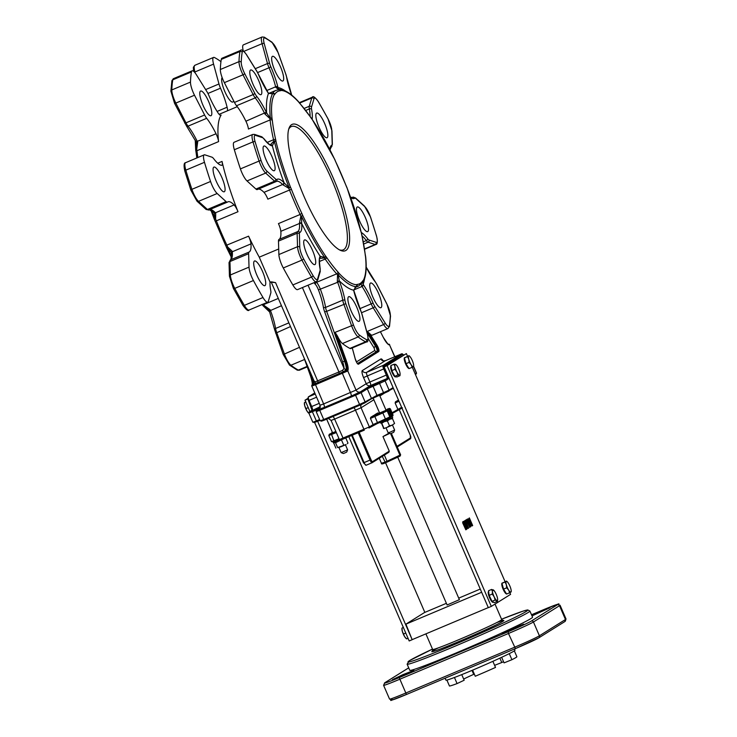 <?xml version="1.0" encoding="UTF-8"?>
<svg xmlns="http://www.w3.org/2000/svg" width="737" height="737" viewBox="0 0 737 737"><rect width="100%" height="100%" fill="white"/><g stroke="black" fill="none" stroke-linecap="round" stroke-linejoin="round"><path stroke-width="1.11" d="M341.167 452.647L343.368 453.513L344.658 453.034L346.74 452.057L347.606 449.865L341.167 452.647L338.983 447.599M392.452 425.019L394.636 430.067L390.665 431.928L388.196 432.859L386.004 427.801M237.996 211.712A8.365 2.082 67.2 0 0 234.108 204.932A33.441 8.319 67.2 0 0 227.945 201.818A33.441 8.319 67.2 0 0 227.484 202.085A8.365 2.082 -112.8 0 1 227.374 202.15A8.365 2.082 -112.8 0 1 226.084 201.616L217.166 193.509A11.709 2.911 -112.8 0 1 210.561 181.477A167.225 41.585 -112.8 0 1 204.481 162.306A11.709 2.911 -112.8 0 1 204.232 154.844A11.709 2.911 -112.8 0 1 204.904 154.853L211.989 157.184A8.365 2.082 -112.8 0 1 213.748 158.777A33.441 8.319 67.2 0 0 221.551 165.346A8.365 2.082 67.2 0 0 221.846 165.309A8.365 2.082 67.2 0 0 222.04 161.421A106.183 26.403 67.2 0 0 237.996 211.712L216.356 220.824A8.365 2.082 67.2 0 0 215.6 219.073L215.72 213.076A1.677 1.29 139 0 1 214.172 212.855L214.172 212.855A1.677 1.29 139 0 1 214.062 212.689M216.227 181.21A13.377 3.326 67.2 0 0 224.269 191.758A13.377 3.326 67.2 0 0 222.141 178.133A13.377 3.326 67.2 0 0 213.887 167.096A13.377 3.326 67.2 0 0 216.227 181.21M218.585 141.605A8.365 2.082 67.2 0 0 216.042 133.784A33.441 8.319 67.2 0 0 206.682 118.316A8.365 2.082 -112.8 0 1 204.619 115L194.494 95.22A11.709 2.911 -112.8 0 1 190.478 82.074A167.225 41.585 -112.8 0 1 191.445 71.959A11.709 2.911 -112.8 0 1 192.108 70.826A11.709 2.911 -112.8 0 1 196.438 74.824L206.867 91.545A8.365 2.082 -112.8 0 1 208.866 95.451A33.441 8.319 67.2 0 0 218.041 112.89A8.365 2.082 67.2 0 0 220.851 115.294A8.365 2.082 67.2 0 0 221.128 115.055A106.183 26.403 67.2 0 0 218.585 141.605L196.936 150.716A8.365 2.082 67.2 0 0 196.696 149.316L197.663 142.232L196.457 142.49M202.942 105.161A13.377 3.326 67.2 0 0 210.994 115.7A13.377 3.326 67.2 0 0 208.866 102.084A13.377 3.326 67.2 0 0 200.611 91.047A13.377 3.326 67.2 0 0 202.942 105.161M227.429 110.817A8.365 2.082 67.2 0 0 227.107 107.224A33.441 8.319 67.2 0 0 220.501 88.191A8.365 2.082 -112.8 0 1 218.981 83.972L213.573 64.11A11.709 2.911 -112.8 0 1 213.546 57.422A11.709 2.911 -112.8 0 1 214.495 57.55A167.225 41.585 -112.8 0 1 220.953 61.65M222.141 77.615A13.377 3.326 67.2 0 0 224.803 91.499A13.377 3.326 67.2 0 0 232.846 102.047A13.377 3.326 67.2 0 0 233.611 100.729M270.028 282.068L270.028 282.105A33.441 8.319 67.2 0 0 270.719 290.424A8.365 2.082 -112.8 0 1 270.792 293.077L268.314 301.387A11.709 2.911 -112.8 0 1 267.734 302.17A11.709 2.911 -112.8 0 1 262.989 297.518A167.225 41.585 -112.8 0 1 253.427 280.53A11.709 2.911 -112.8 0 1 249.023 267.126L248.618 253.694A8.365 2.082 -112.8 0 1 249.106 252.045A33.441 8.319 67.2 0 0 250.967 243.892A8.365 2.082 67.2 0 0 248.581 236.172A106.183 26.403 67.2 0 0 259.258 257.176L270.028 282.059L275.564 282.63L271.686 281.884M256.854 275.113A13.377 3.326 67.2 0 0 264.905 285.652A13.377 3.326 67.2 0 0 262.777 272.036A13.377 3.326 67.2 0 0 254.523 260.999A13.377 3.326 67.2 0 0 256.854 275.113M243.929 51.332L262.096 43.686A1.677 0.765 -15.2 0 1 264.233 43.649A10.032 2.497 -112.8 0 1 265.025 38.02A1.677 1.557 117.2 0 0 264.297 37.163L262.068 36.997L243.403 44.856A11.709 2.911 67.2 0 0 243.238 50.789M246.204 54.298A1.677 0.875 148.1 0 1 246.407 54.483C243.21 50.448 241.285 49.084 240.621 50.402L221.957 58.26A11.709 2.911 67.2 0 0 221.303 59.393A167.225 41.585 67.2 0 0 220.335 69.508A11.709 2.911 67.2 0 0 224.352 82.655L234.477 102.434A8.365 2.082 67.2 0 0 236.54 105.741A33.441 8.319 -112.8 0 1 245.9 121.218A8.365 2.082 -112.8 0 1 248.443 129.039L270.092 119.928A106.183 26.403 67.2 0 0 273.547 139.735L267.153 142.425M258.365 189.096A33.441 8.319 -112.8 0 1 263.966 192.357A8.365 2.082 -112.8 0 1 267.853 199.147L289.503 190.035A106.183 26.403 67.2 0 0 300.088 214.495L278.439 223.606A8.365 2.082 -112.8 0 1 280.825 231.326A33.441 8.319 -112.8 0 1 278.964 239.479A8.365 2.082 67.2 0 0 278.475 241.128L278.881 254.56A11.709 2.911 67.2 0 0 283.284 267.964A167.225 41.585 67.2 0 0 292.847 284.952A11.709 2.911 67.2 0 0 297.582 289.604L316.247 281.746A11.709 2.911 67.2 0 1 311.511 277.094L292.847 284.952M234.338 149.74L253.003 141.882A1.677 0.654 -16.6 0 1 255.103 141.734A10.032 2.497 -112.8 0 1 255.463 135.341A1.677 1.585 108.2 0 0 254.495 134.383L252.745 134.429L234.09 142.278A11.709 2.911 67.2 0 0 234.338 149.74A167.225 41.585 67.2 0 0 240.419 168.902A11.709 2.911 67.2 0 0 247.015 180.934L255.932 189.05A8.365 2.082 67.2 0 0 257.231 189.584A8.365 2.082 67.2 0 0 257.342 189.51M301.848 213.444L300.088 214.495A8.365 2.082 -112.8 0 1 300.843 216.236L299.443 223.035A1.677 1.207 -7.2 0 1 301.673 223.449L301.525 216.383A106.377 26.458 67.2 0 0 324.667 257.489A1.677 1.013 -34.2 0 0 325.561 256.034A104.801 26.062 -112.8 0 1 302.76 215.545L300.843 216.236L302.76 215.545A10.032 2.497 67.2 0 0 301.848 213.444A104.516 25.988 -112.8 0 1 291.428 189.381A10.032 2.497 67.2 0 0 290.525 187.272A104.801 26.062 -112.8 0 1 276.034 141.587A1.677 0.912 166.8 0 0 274.394 141.32A106.377 26.458 67.2 0 0 289.107 187.686L290.525 187.272L288.747 188.276A8.365 2.082 -112.8 0 1 289.503 190.035L291.428 189.381M249.106 252.045L230.441 259.903A33.441 8.319 67.2 0 0 232.312 251.75A8.365 2.082 67.2 0 0 232.266 251.308L227.696 247.033L226.609 247.687L227.696 247.033A8.365 2.082 67.2 0 0 226.932 245.283A106.183 26.403 -112.8 0 1 216.356 220.824L215.296 221.422M259.258 257.176L278.706 248.986M247.015 180.934L265.679 173.084L274.597 181.191A8.365 2.082 67.2 0 0 275.887 181.726A8.365 2.082 67.2 0 0 275.997 181.661A1.677 1.612 -127.1 0 0 276.338 181.468L276.458 181.394A33.441 8.319 -112.8 0 1 282.63 184.508A8.365 2.082 -112.8 0 1 282.897 184.803L288.747 188.276L289.107 187.686L284.104 182.85A10.032 2.497 67.2 0 0 283.782 182.49A35.118 8.733 67.2 0 0 276.826 179.506A6.688 1.667 -112.8 0 1 275.702 179.128L266.785 171.021A10.032 2.497 -112.8 0 1 261.128 160.703A165.549 41.171 -112.8 0 1 255.103 141.734M270.755 144.802A1.677 1.621 80.2 0 1 272.368 145.834L274.394 141.32A1.677 0.755 29.8 0 0 273.805 141.172A1.677 1.216 -7.1 0 1 276.034 141.587A10.032 2.497 67.2 0 0 275.73 139.873A1.677 0.94 -12.8 0 0 273.547 139.735A8.365 2.082 -112.8 0 1 273.805 141.172L270.249 144.922M236.54 105.741L255.205 97.892A33.441 8.319 -112.8 0 1 264.565 113.36A8.365 2.082 -112.8 0 1 264.841 113.949L269.853 118.519A1.677 0.967 -12.3 0 1 272.036 118.685A104.801 26.062 -112.8 0 1 274.339 94.576A10.032 2.497 67.2 0 0 274.827 94.244A104.516 25.988 -112.8 0 1 280.428 90.743A10.032 2.497 67.2 0 0 280.926 90.458A104.801 26.062 -112.8 0 1 298.678 102.038A1.677 1.336 -42.9 0 0 298.411 101.531C291.262 93.719 284.943 89.684 279.452 89.417A1.677 1.612 90.6 0 1 280.926 90.458A1.677 1.603 37 0 0 278.733 89.592A8.365 2.082 -112.8 0 1 278.604 89.721M257.609 72.567L269.014 67.767A33.441 8.319 -112.8 0 1 275.629 86.8A8.365 2.082 -112.8 0 1 275.749 87.335L278.733 89.592A1.677 1.548 85.4 0 1 279.295 89.426L279.277 89.426A1.677 1.548 85.4 0 1 279.36 89.417L277.941 87.51A10.032 2.497 67.2 0 0 277.794 86.865A35.118 8.733 67.2 0 0 270.848 66.883A6.688 1.667 -112.8 0 1 269.641 63.502L264.233 43.649M306.868 254.062A13.377 3.326 67.2 0 0 314.911 264.601A13.377 3.326 67.2 0 0 312.783 250.985A13.377 3.326 67.2 0 0 304.528 239.94A13.377 3.326 67.2 0 0 306.868 254.062M266.232 160.159A13.377 3.326 67.2 0 0 274.275 170.708A13.377 3.326 67.2 0 0 272.156 157.082A13.377 3.326 67.2 0 0 263.901 146.046A13.377 3.326 67.2 0 0 266.232 160.159M319.001 127.188A13.377 3.326 67.2 0 0 327.044 137.736A13.377 3.326 67.2 0 0 324.916 124.111A13.377 3.326 67.2 0 0 316.661 113.074A13.377 3.326 67.2 0 0 319.001 127.188M359.628 221.082A13.377 3.326 67.2 0 0 367.68 231.63A13.377 3.326 67.2 0 0 365.552 218.014A13.377 3.326 67.2 0 0 357.298 206.968A13.377 3.326 67.2 0 0 359.628 221.082M383.387 337.537L383.443 337.574C387.45 343.608 389.164 345.828 388.592 344.243L388.592 344.243A0.838 0.838 -69.3 0 1 389.633 344.695L388.528 344.234M388.537 344.271L388.592 344.243A0.838 0.811 79.8 0 1 389.486 344.75L394.839 356.708M361.259 284.178L361.738 286.039A8.365 2.082 -112.8 0 1 362.033 286.463A33.441 8.319 -112.8 0 1 371.199 303.902A8.365 2.082 67.2 0 0 373.208 307.817L383.627 324.538L367.21 331.447L369.891 333.787A11.709 2.911 -112.8 0 0 372.296 335.132L387.966 328.536A11.709 2.911 67.2 0 1 383.627 324.538A1.677 0.875 -31.9 0 0 385.092 322.935L374.672 306.214A6.688 1.667 -112.8 0 1 373.069 303.082A35.118 8.733 67.2 0 0 363.433 284.777A10.032 2.497 67.2 0 0 363.083 284.261L362.871 282.409A1.677 1.566 58.9 0 1 362.576 282.649A1.677 1.566 58.9 0 0 362.576 282.649A1.677 1.677 0 0 0 363.157 282.05A1.677 1.594 29.8 0 1 362.871 282.409M362.466 282.704A1.677 1.612 -98.6 0 0 363.203 280.585A1.677 1.594 29.8 0 1 363.157 282.05C366.013 276.799 366.851 268.434 365.681 256.937A1.677 1.262 174.3 0 0 365.506 256.476A104.801 26.062 -112.8 0 1 363.203 280.585A10.032 2.497 67.2 0 0 362.724 280.917A104.516 25.988 -112.8 0 1 357.123 284.418A10.032 2.497 67.2 0 0 356.616 284.703A104.801 26.062 -112.8 0 1 338.873 273.123A1.677 1.336 137.1 0 1 338.172 274.827A1.677 1.115 11.7 0 1 337.518 274.892A1.677 1.069 -35.2 0 0 338.873 273.123A10.032 2.497 67.2 0 0 337.878 271.87A104.516 25.988 -112.8 0 1 326.555 257.324A1.677 1.041 145.4 0 1 325.183 259.074A106.183 26.403 67.2 0 0 336.698 273.851A8.365 2.082 -112.8 0 1 337.518 274.892L337.334 281.488A8.365 2.082 -112.8 0 1 337.574 282.096A33.441 8.319 -112.8 0 1 342.742 300.189A8.365 2.082 67.2 0 0 343.82 304.123L351.475 325.45A11.709 2.911 67.2 0 0 358.127 336.947A167.225 41.585 67.2 0 0 365.57 341.811A11.709 2.911 67.2 0 0 366.519 341.931L350.849 348.527A11.709 2.911 -112.8 0 1 349.9 348.408A167.225 41.585 67.2 0 1 342.447 343.543A11.709 2.911 -112.8 0 1 337.491 336.127L335.049 332.359L345.349 361.056A11.709 2.911 -112.8 0 1 346.63 370.407L312.295 384.861A11.709 2.911 67.2 0 0 311.014 375.511L307.928 366.897M311.963 385.138A0.838 0.801 38.3 0 1 311.991 385.101L311.991 385.101A0.838 0.801 38.3 0 1 312.295 384.861A12.538 3.123 -112.8 0 0 310.526 375.907L311.558 375.28M311.898 385.93L311.806 386.096A0.838 0.838 -69.3 0 1 312.239 385L344.078 371.595L346.298 369.053A11.709 2.911 67.2 0 0 344.603 361.37L326.648 311.355L345.819 303.662A6.688 1.667 -112.8 0 1 344.962 300.521A35.118 8.733 67.2 0 0 339.536 281.525A10.032 2.497 67.2 0 0 339.25 280.788L338.172 274.827A106.377 26.458 67.2 0 0 356.192 286.582A1.677 1.069 58.4 0 1 355.999 286.757A1.677 1.069 58.4 0 1 355.824 286.831M304.04 357.915L310.489 375.87C312.147 381.195 312.654 384.272 311.991 385.101L311.797 386.087L315.325 384.769L347.256 371.172A0.838 0.719 -117.1 0 0 346.261 370.674L344.078 371.595A1.677 0.903 -114.8 0 1 342.558 370.37L338.937 371.964L339.241 373.723M347.256 371.172L347.726 370.849A0.838 0.801 -141.7 0 0 346.63 370.407M358.21 432.711L370.057 460.1A3.344 0.829 67.2 0 0 372.074 462.735A3.344 0.829 67.2 0 0 372.102 462.716A0.838 0.811 -122 0 0 372.213 462.661L388.887 452.242L389.274 451.164L382.964 436.599L388.979 433.163M391.006 433.513L400.329 455.061A0.838 0.811 58 0 1 400.034 456.083L400.624 454.812L387.026 461.242L387.533 461.896L385.488 462.762L382.273 456.369M390.619 433.66L399.979 455.282A0.838 0.811 58 0 1 399.565 456.36L385.506 462.753L384.788 462.182L381.434 463.278C381.14 464.301 382.485 464.126 385.479 462.762L384.788 462.182L387.026 461.242L384.355 455.07M389.661 433.439L382.964 436.599M397.381 410.233A0.838 0.811 -122 0 0 397.796 409.155L395.143 403.019L395.456 401.849L398.468 400.025M372.682 425.673A0.838 0.811 -122 0 0 373.097 424.586L370.444 418.45L370.757 417.289L373.631 415.493L386.888 409.947L387.726 410.306L390.444 416.645L373.097 424.586L369.366 426.916L361.075 407.754L373.871 399.758M379.491 412.757L374.774 414.774L377.759 412.95M392.489 416.184A0.838 0.811 -122 0 0 392.904 415.106L390.592 417.142M392.296 415.484L389.643 409.348L388.39 409.007L385.967 410.03M332.47 432.545L331.272 433.356M390.205 417.612L390.444 416.645M329.936 433.964L335.851 431.431M392.674 388.675A0.838 0.811 58 0 0 393.088 387.598L384.124 366.897L406.382 353.594L387.109 365.635L491.303 606.404L510.575 594.363L509.838 592.668M388.196 432.859L390.389 433.725L391.679 433.236L393.761 432.26L394.636 430.067M288.674 129.316A66.892 16.638 -112.8 0 1 291.327 126.561A66.892 16.638 -112.8 0 1 332.608 181.753A66.892 16.638 -112.8 0 1 343.23 249.861A66.892 16.638 -112.8 0 1 339.407 249.834M304.141 196.724A68.559 17.052 67.2 0 0 340.448 250.35A68.559 17.052 67.2 0 0 334.487 180.97A68.559 17.052 67.2 0 0 289.033 128.21A68.559 17.052 67.2 0 0 304.141 196.724M365.663 256.826A1.677 0.967 167.7 0 0 365.644 256.752A1.677 0.967 167.7 0 0 365.506 256.476A10.032 2.497 67.2 0 1 365.22 254.79A1.677 1.244 -6.4 0 1 365.386 255.232L361.959 235.545A1.677 0.94 167.2 0 0 361.821 235.287A104.516 25.988 -112.8 0 1 365.22 254.79M361.941 235.84A1.677 0.94 167.2 0 0 361.959 235.545L361.674 233.998A1.677 1.216 172.9 0 0 361.508 233.574A1.677 0.912 -13.2 0 1 361.646 233.822A1.677 0.912 -13.2 0 1 361.655 233.887M347.053 187.972L347.016 187.889A104.801 26.062 -112.8 0 1 361.508 233.574A10.032 2.497 67.2 0 0 361.821 235.287M346.97 187.788L347.016 187.889A10.032 2.497 67.2 0 1 346.114 185.788L346.141 185.853M311.825 118.758A1.677 1.013 145.8 0 1 311.871 118.814A1.677 1.013 145.8 0 1 311.981 119.127A104.801 26.062 -112.8 0 1 334.782 159.616A10.032 2.497 67.2 0 0 335.694 161.716A104.516 25.988 -112.8 0 1 346.114 185.788M335.639 161.596L334.838 159.616A1.677 1.677 0 0 0 334.801 159.524L311.871 118.814A1.677 1.677 0 0 0 311.751 118.657A1.677 1.299 138.8 0 1 311.981 119.127A10.032 2.497 67.2 0 1 310.986 117.837A1.677 1.041 -34.6 0 0 310.876 117.515A1.677 1.041 -34.6 0 0 310.609 117.294M298.494 101.642A1.677 1.069 144.8 0 1 298.549 101.706A1.677 1.069 144.8 0 1 298.678 102.038A10.032 2.497 67.2 0 0 299.664 103.291A104.516 25.988 -112.8 0 1 310.986 117.837M270.341 118.067A1.677 1.262 -5.7 0 1 272.036 118.685A10.032 2.497 67.2 0 1 272.322 120.38A1.677 1.244 173.6 0 0 270.092 119.928A8.365 2.082 -112.8 0 0 269.853 118.519A1.677 1.032 123.6 0 1 270.341 118.067L266.619 112.954A10.032 2.497 67.2 0 0 266.287 112.245A35.118 8.733 67.2 0 0 256.458 95.994A6.688 1.667 -112.8 0 1 254.809 93.35L244.684 73.571A10.032 2.497 -112.8 0 1 241.239 62.304A165.549 41.171 -112.8 0 1 242.197 52.281A10.032 2.497 -112.8 0 1 246.48 54.741L256.9 71.461A6.688 1.667 -112.8 0 1 258.503 74.594L258.503 74.594A35.118 8.733 67.2 0 0 268.139 92.899A10.032 2.497 67.2 0 0 268.489 93.415L272.681 93.59A106.377 26.458 67.2 0 0 270.341 118.067M272.229 93.654A1.677 1.087 71.1 0 1 272.303 93.617A1.677 1.087 71.1 0 1 272.681 93.59A1.677 1.594 -150.2 0 1 274.339 94.576A1.677 1.612 81.4 0 0 272.598 93.553A1.677 1.677 0 0 0 272.303 93.617L268.36 93.083A1.677 1.078 144.7 0 1 268.489 93.415A109.527 27.241 67.2 0 0 266.619 112.954L264.841 113.949M320.015 257.849A1.677 1.603 -142 0 0 320.144 256.255L324.667 257.489A1.677 0.82 101.4 0 1 324.363 257.996A1.677 1.299 -41.2 0 0 325.561 256.034A10.032 2.497 67.2 0 1 326.555 257.324M361.738 286.039A1.677 1.078 -35.3 0 0 363.083 284.261A109.527 27.241 67.2 0 0 364.511 278.991M353.76 290.737A1.677 0.977 167.8 0 0 353.769 290.442A1.677 0.977 167.8 0 0 353.631 290.166A10.032 2.497 67.2 0 0 353.778 290.811A35.118 8.733 67.2 0 0 360.725 310.802A6.688 1.667 -112.8 0 1 361.931 314.174L367.339 334.027A10.032 2.497 -112.8 0 1 366.556 339.656A165.549 41.171 -112.8 0 1 359.177 334.847A10.032 2.497 -112.8 0 1 353.474 324.989L345.819 303.662M356.1 286.684A1.677 1.603 -143 0 0 356.616 284.703A1.677 1.612 -89.4 0 1 356.192 286.582L353.631 290.166A109.527 27.241 67.2 0 1 339.25 280.788L337.334 281.488M269.41 311.29A106.377 26.458 -112.8 0 1 264.03 306.039A1.677 1.336 137.1 0 1 262.916 305.569M307.089 366.427L298.393 370.085A1.677 1.557 117.2 0 1 297.112 370.048L299.342 370.214A11.709 2.911 -112.8 0 1 298.393 370.085A167.225 41.585 -112.8 0 1 290.949 365.23A11.709 2.911 -112.8 0 1 284.298 353.723L276.642 332.405A8.365 2.082 -112.8 0 1 275.564 328.472A33.441 8.319 67.2 0 0 270.396 310.378A8.365 2.082 67.2 0 0 270.157 309.761L269.033 310.314L267.844 308.591L264.03 306.039A1.677 0.636 -71.2 0 0 264.371 305.68A1.677 1.069 144.8 0 1 262.86 305.505A1.677 1.677 0 0 0 262.998 305.68L269.696 312.046M214.255 212.929L214.964 218.898L215.6 219.073L214.329 219.294L214.964 218.898A106.377 26.458 -112.8 0 1 211.878 210.736M195.747 150.385A1.677 1.262 -5.7 0 1 196.199 149.279A1.677 0.553 -156.8 0 1 196.696 149.316A1.677 0.967 167.7 0 0 195.766 150.459L196.024 151.979A1.677 1.244 173.6 0 1 196.936 150.716A106.183 26.403 -112.8 0 0 197.866 157.525M232.266 251.308A1.677 1.207 172.8 0 0 231.344 252.561L231.344 252.561A1.677 1.207 172.8 0 0 231.4 252.782M231.482 255.923A106.377 26.458 -112.8 0 1 227.383 247.595L231.335 252.423M214.209 212.781L209.28 209.677M196.503 142.591L196.199 149.279A106.377 26.458 -112.8 0 1 195.701 141.053M281.451 305.726L269.309 311.023L267.844 308.591M270.157 309.761L264.371 305.68A8.365 2.082 67.2 0 0 263.542 304.639A106.183 26.403 -112.8 0 1 263.091 304.123M275.749 87.335A1.677 0.977 -12.2 0 1 277.941 87.51A109.527 27.241 67.2 0 1 285.366 90.983M268.139 92.871A1.677 1.078 144.7 0 1 268.36 93.074L268.038 92.604A1.677 0.977 146.5 0 1 268.139 92.899M282.897 184.803A1.677 1.29 -41 0 0 284.104 182.85A109.527 27.241 67.2 0 1 272.368 145.834A10.032 2.497 67.2 0 1 272.156 145.843A1.677 1.603 96.1 0 0 270.838 144.811C269.982 145.207 267.642 143.125 263.8 138.565A1.677 1.161 142.7 0 1 263.957 138.952A35.118 8.733 67.2 0 0 272.156 145.843M319.351 258.383L324.363 257.996A8.365 2.082 -112.8 0 1 325.183 259.074L319.416 261.497M344.962 300.521A1.677 1.124 -9.3 0 0 342.742 300.189L325.579 307.421A33.441 8.319 67.2 0 0 320.411 289.328A8.365 2.082 67.2 0 0 316.542 282.335A1.677 1.317 -42.1 0 0 315.353 284.307A6.688 1.667 -112.8 0 1 318.448 289.899A31.774 7.904 -112.8 0 1 323.359 307.089A10.032 2.497 67.2 0 0 324.648 311.815L342.604 361.83A10.032 2.497 -112.8 0 1 344.05 368.417A1.677 1.41 -178.9 0 0 346.298 369.053M308.038 285.201L344.05 368.417L342.558 370.37M302.41 287.577L338.937 371.964L315.095 381.932A1.677 1.474 -109.3 0 1 314.413 384.078L313.455 382.881A1.677 1.41 1.1 0 0 314.358 381.784M315.095 381.932L314.192 380.983L315.095 381.932M372.904 297.14A13.377 3.326 67.2 0 0 380.955 307.688A13.377 3.326 67.2 0 0 378.827 294.063A13.377 3.326 67.2 0 0 370.573 283.026A13.377 3.326 67.2 0 0 372.904 297.14M392.729 388.657L393.42 388.362L488.318 607.657L491.303 606.404M337.491 336.127L346.353 360.826A12.538 3.123 67.2 0 1 347.726 370.849L356.045 390.076A3.344 3.234 -122 0 0 360.356 391.881L370.536 385.525A3.344 0.829 67.2 0 0 369.919 382.015L366.215 383.71A3.344 3.234 -122 0 0 370.536 385.525L386.953 378.615A0.838 0.811 58 0 1 388.031 379.067A4.182 1.041 67.2 0 0 387.266 374.672L384.613 368.537A2.506 0.626 -112.8 0 1 384.152 365.902L402.706 354.304A2.506 0.626 -112.8 0 1 403.443 354.829M274.809 70.448A13.377 3.326 67.2 0 0 282.861 80.996A13.377 3.326 67.2 0 0 280.733 67.371A13.377 3.326 67.2 0 0 272.478 56.334A13.377 3.326 67.2 0 0 274.809 70.448M252.957 84.11A13.377 3.326 67.2 0 0 260.999 94.649A13.377 3.326 67.2 0 0 258.88 81.033A13.377 3.326 67.2 0 0 250.617 69.997A13.377 3.326 67.2 0 0 252.957 84.11M351.052 310.793A13.377 3.326 67.2 0 0 359.094 321.341A13.377 3.326 67.2 0 0 356.975 307.725A13.377 3.326 67.2 0 0 348.721 296.679A13.377 3.326 67.2 0 0 351.052 310.793M463.877 522.017L463.094 521.603L462.919 522.607L466.07 529.691L463.407 523.307L463.472 522.478L464.07 522.892L466.889 529.175L465.056 524.247L463.877 522.017L462.79 521.732L463.573 522.137L462.79 521.732L462.919 522.607M463.472 522.478L463.776 523.021L463.168 522.597M465.83 529.839L462.624 522.736M466.889 529.175L463.776 523.021M466.41 519.732L469.727 527.397L467.322 521.188L470.676 526.817L467.691 518.931L470.326 525.684L466.678 519.567L466.116 519.861L466.678 519.567M470.676 526.817L468.317 523.491M469.727 527.397L466.116 519.861M469.045 523.537L467.166 519.198M468.575 519.161L471.367 525.61L472.675 525.564L469.358 517.899L468.281 519.29L469.358 517.899M468.935 521.805L468.281 519.29M472.058 524.827L471.201 524.781L469.856 522.459L469.045 519.852L469.497 518.922L472.058 524.827L469.229 519.106M472.27 525.813L471.063 525.73L471.966 525.942L471.063 525.73L469.745 523.685M471.726 525.002L471.201 524.781M463.923 521.289L466.005 524.228L467.534 528.263L468.17 528.383L468.631 528.088L465.305 520.423L466.116 523.795L464.236 521.096L463.628 521.409L464.236 521.096M466.613 526.706L467.24 528.383L468.17 528.383M467.673 527.545L466.401 525.205L466.761 524.477L468.004 527.36L467.378 527.425M466.005 524.228L463.628 521.409M466.309 526.835L465.71 524.357M468.004 527.36L466.484 524.661M466.392 523.62L464.771 520.7M466.005 519.99L465.425 520.294L466.005 519.99L466.355 521.63L465.425 520.294M465.72 520.165L466.355 521.63M505.094 581.696L412.287 367.238M407.543 356.266L406.382 353.594M317.647 421.251L412.176 639.707L405.903 624.147L481.648 592.262M446.392 603.317L424.457 612.548L405.903 624.147M424.844 612.392L348.804 436.663M307.909 398.975L305.007 400.2L309.909 411.522M314.644 422.476L409.192 640.96L412.176 639.707M307.817 398.441L305.007 400.2M384.124 366.897L387.109 365.635M480.266 589.056L458.718 598.131M385.552 462.735L447.11 604.985L459.381 599.669L397.777 457.308M488.29 607.601L412.536 639.486M529.894 611.028L532.556 617.164A66.892 2.598 156.6 0 1 456.885 652.65A66.892 2.598 156.6 0 1 409.772 670.292L407.119 664.166A66.892 2.598 -23.4 0 0 454.232 646.524A66.892 2.598 -23.4 0 0 529.894 611.028L527.692 609.932L522.763 611.231L501.556 619.218A65.215 2.533 156.6 0 1 521.022 614.363A65.215 2.533 156.6 0 1 446.99 647.657A65.215 2.533 156.6 0 1 409.625 660.573A65.215 2.533 156.6 0 1 432.49 649.104L409.404 660.684L407.119 664.166M400.652 676.603L392.406 679.689L402.964 674.622L413.89 670.394L400.652 676.603M510.428 630.393L502.192 633.479L512.749 628.412L523.675 624.184L510.428 630.393M531.736 615.284L549.922 607.776L532.003 615.892M514.454 649.021L514.988 650.255A37.624 1.465 156.6 0 1 481.04 666.543A37.624 1.465 156.6 0 1 445.922 680.14L445.093 678.215M446.889 680.076L449.45 686A36.786 1.428 156.6 0 0 457.069 683.577L454.443 677.487M471.984 670.403L473.688 674.355A26.753 1.041 -23.4 0 0 463.656 679.044M499.861 658.132L501.768 662.535A26.753 1.041 -23.4 0 0 494.619 665.364M503.555 661.697L501.768 662.535M501.648 657.303L504.062 662.876L511.92 659.707L509.285 653.627M514.343 650.872L516.877 656.722A36.786 1.428 156.6 0 1 511.92 659.707M461.749 674.622L464.172 680.233L457.069 683.577M492.878 661.319L495.513 667.427A36.786 1.428 156.6 0 1 475.254 676.244L472.62 670.136M308.996 413.402L308.435 412.923A5.85 1.456 -112.8 0 1 307.08 411.2L309.07 413.466M305.864 401.822L304.418 402.724L304.759 405.829L307.08 411.2A5.85 1.456 -112.8 0 1 304.759 405.829A5.85 1.456 -112.8 0 1 304.372 403.259L304.409 402.697M304.676 402.476L305.846 402.126M308.213 407.625L306.021 408.547M406.612 638.887L405.986 638.353A5.85 1.456 -112.8 0 1 404.631 636.63L406.621 638.896L408.04 638.297M403.415 627.261L401.978 628.154L402.31 631.268L404.631 636.63A5.85 1.456 -112.8 0 1 402.31 631.268A5.85 1.456 -112.8 0 1 401.923 628.689L401.96 628.136M402.227 627.906L403.397 627.565M405.774 633.055L403.572 633.977M413.346 366.658L413.346 366.658A5.85 1.456 67.2 0 0 413.66 365.865A5.85 1.456 67.2 0 0 413.273 363.295A5.85 1.456 67.2 0 0 410.951 357.924A5.85 1.456 67.2 0 0 409.588 356.201A5.85 1.456 67.2 0 0 408.703 355.916L408.703 355.916A5.85 1.456 67.2 0 0 408.786 359.278A5.85 1.456 67.2 0 0 411.108 364.649A5.85 1.456 67.2 0 0 413.346 366.658L412.158 367.302L411.108 364.649L409.118 362.383L408.786 359.278L407.515 356.57L408.703 355.916M412.158 367.302L409.044 368.611L406.004 363.7L404.401 357.878L408.961 355.667L409.588 356.201M404.401 357.878L407.515 356.57M406.004 363.7L409.118 362.383M408.952 368.472A5.85 1.456 -112.8 0 1 405.599 363.829A5.85 1.456 -112.8 0 1 404.576 357.648L405.147 357.408M400.08 374.488L399.97 375.677L399.408 375.151A5.85 1.456 67.2 0 0 400.099 374.341A5.85 1.456 67.2 0 0 399.979 372.95A5.85 1.456 67.2 0 0 398.035 367.56A5.85 1.456 67.2 0 0 396.027 364.677A5.85 1.456 67.2 0 0 395.52 364.364L396.091 364.889L395.52 364.364A5.85 1.456 67.2 0 0 394.949 366.565A5.85 1.456 67.2 0 0 396.893 371.964A5.85 1.456 67.2 0 0 399.408 375.151L397.906 375.022L396.893 371.964L394.94 369.301L394.949 366.565L394.028 364.235L395.52 364.364M399.97 375.677L396.856 376.994L394.792 376.331L391.817 370.61L390.914 365.543L394.028 364.235M394.792 376.331L397.906 375.022M391.817 370.61L394.94 369.301M396.009 376.727L395.557 376.911A5.85 1.456 -112.8 0 1 391.504 370.951A5.85 1.456 -112.8 0 1 391.015 366.123L391.015 366.123M510.898 592.087L510.898 592.087A5.85 1.456 67.2 0 0 511.211 591.295A5.85 1.456 67.2 0 0 510.824 588.725A5.85 1.456 67.2 0 0 508.502 583.354A5.85 1.456 67.2 0 0 507.139 581.631A5.85 1.456 67.2 0 0 506.255 581.346L506.255 581.346A5.85 1.456 67.2 0 0 506.337 584.708A5.85 1.456 67.2 0 0 508.659 590.079A5.85 1.456 67.2 0 0 510.898 592.087L509.709 592.732L508.659 590.079L506.669 587.813L506.337 584.708L505.066 582L506.255 581.346M509.709 592.732L506.595 594.04L503.555 589.13L501.952 583.308L506.512 581.097L507.139 581.631M501.952 583.308L505.066 582M503.555 589.13L506.669 587.813M506.512 593.902A5.85 1.456 -112.8 0 1 503.15 589.259A5.85 1.456 -112.8 0 1 502.127 583.078L502.698 582.838M497.641 599.854L497.438 601.346L495.144 600.029L494.168 596.85A5.85 1.456 67.2 0 0 496.756 600.489A5.85 1.456 67.2 0 0 497.65 599.771A5.85 1.456 67.2 0 0 497.604 598.831A5.85 1.456 67.2 0 0 495.863 593.534A5.85 1.456 67.2 0 0 493.578 590.107A5.85 1.456 67.2 0 0 493.274 589.886A5.85 1.456 67.2 0 0 492.427 591.553A5.85 1.456 67.2 0 0 494.168 596.85L492.261 594.068L492.427 591.553L491.662 589.425L493.956 590.742L493.274 589.886M495.144 600.029L492.03 601.346L494.315 602.663L497.438 601.346M492.03 601.346L489.147 595.376L488.548 590.733L491.662 589.425M489.147 595.376L492.261 594.068M493.495 602.184L493.108 602.341A5.85 1.456 -112.8 0 1 489.737 598.066A5.85 1.456 -112.8 0 1 488.336 591.783A5.85 1.456 -112.8 0 1 488.567 591.553L488.649 591.525M380.145 422.255L380.495 423.075L392.775 417.759L391.826 416.617L393.033 414.995L390.37 408.869L387.266 409.146L389.173 408.519A0.838 0.811 58 0 1 390.251 408.971L389.643 409.348M390.195 417.63L392.241 416.534M333.078 441.951L333.474 442.863L340.872 439.943M391.983 418.082L392.462 418.588L389.716 419.289L387.386 420.947L384.364 421.619L381.766 423.25L381.278 422.752L383.802 428.575L386.888 427.451L383.802 428.575L383.323 428.068M389.495 425.811L392.241 425.111L386.888 427.451L389.495 425.811L387.386 420.947M394.571 423.453L392.241 425.111L394.571 423.453L392.462 418.588M383.866 428.123L381.766 423.25M344.759 437.916L345.846 438.147L345.109 438.22M342.548 439.298L335.547 442.744L334.46 442.504L333.787 443.232L334.46 442.504M340.881 446.815L346.031 444.522L337.657 447.608L340.881 446.815M347.744 443.407L347.284 443.738M335.888 448.096L333.787 443.232M337.657 447.608L335.547 442.744M347.956 443.02L345.846 438.147M343.691 445.065L341.581 440.201M262.989 297.518L244.334 305.376A167.225 41.585 -112.8 0 1 234.762 288.379L253.427 280.53M249.023 267.126L230.359 274.984A11.709 2.911 -112.8 0 0 234.762 288.379A1.677 0.58 151.7 0 1 233.417 288.471L242.915 305.348C246.259 309.918 248.314 311.484 249.069 310.028A11.709 2.911 -112.8 0 1 244.334 305.376A1.677 0.774 149.5 0 1 242.915 305.348A1.677 0.774 149.5 0 1 242.869 305.127M283.284 267.964L301.94 260.106A167.225 41.585 67.2 0 0 311.511 277.094A1.677 0.774 -30.5 0 0 313.032 275.592A165.549 41.171 -112.8 0 1 303.561 258.77A10.032 2.497 -112.8 0 1 299.784 247.282L299.379 233.85A6.688 1.667 -112.8 0 1 299.775 232.533A35.118 8.733 67.2 0 0 301.728 223.974A10.032 2.497 67.2 0 0 301.673 223.449A109.527 27.241 67.2 0 0 320.144 256.255A10.032 2.497 67.2 0 0 320.024 256.458A35.118 8.733 67.2 0 0 320.005 268.48A6.688 1.667 -112.8 0 1 320.07 270.599L317.592 278.908A10.032 2.497 -112.8 0 1 313.032 275.592M278.475 241.128L297.131 233.27L297.536 246.702A11.709 2.911 67.2 0 0 301.94 260.106A1.677 0.58 -28.3 0 0 303.561 258.77M299.784 247.282A1.677 1.363 -1.7 0 0 297.536 246.702L278.881 254.56M250.967 243.892L232.312 251.75A1.677 1.29 175.3 0 0 231.39 253.012C231.151 258.936 230.801 261.239 230.349 259.949A1.677 1.621 -116.8 0 1 230.441 259.903A8.365 2.082 -112.8 0 0 229.953 261.552A1.677 1.363 178.3 0 0 229.041 262.805L229.437 276.237A1.677 1.363 178.3 0 1 230.359 274.984L229.953 261.552L248.618 253.694M280.825 231.326L299.489 223.468A33.441 8.319 -112.8 0 1 297.619 231.621A8.365 2.082 67.2 0 0 297.131 233.27A1.677 1.363 -1.7 0 1 299.379 233.85M299.775 232.533A1.677 1.621 63.2 0 0 297.619 231.621L278.964 239.479M299.443 223.035A8.365 2.082 -112.8 0 1 299.489 223.468A1.677 1.29 -4.7 0 1 301.728 223.974M248.581 236.172L225.697 245.578L214.366 219.396A1.677 1.677 0 0 1 214.329 219.294L210.856 210.063M268.719 93.442L276.08 90.338A106.183 26.403 67.2 0 0 272.626 93.378L271.557 93.829M221.128 115.055L220.492 115.322M222.04 161.421L217.747 163.227M283.782 182.49A1.677 1.363 -44.1 0 1 282.63 184.508L263.966 192.357M215.72 213.076A8.365 2.082 67.2 0 0 215.453 212.781A33.441 8.319 67.2 0 0 209.852 209.52M234.108 204.932L215.453 212.781A1.677 1.363 135.9 0 1 213.905 212.56M275.702 179.128A1.677 1.428 -47.7 0 1 274.597 181.191L255.932 189.05M226.084 201.616L207.419 209.474L198.502 201.358L217.166 193.509M208.82 209.934A8.365 2.082 -112.8 0 1 208.709 209.999A8.365 2.082 -112.8 0 1 207.419 209.474A1.677 1.428 132.3 0 1 205.899 209.271L208.709 209.999L227.374 202.15M252.745 134.429A11.709 2.911 67.2 0 0 253.003 141.882A167.225 41.585 67.2 0 0 259.083 161.053A11.709 2.911 67.2 0 0 265.679 173.084A1.677 1.428 -47.7 0 0 266.785 171.021M261.128 160.703A1.677 0.461 -18.6 0 0 259.083 161.053L240.419 168.902M210.561 181.477L191.906 189.326A167.225 41.585 -112.8 0 1 185.825 170.164L204.481 162.306M184.941 171.26A1.677 0.654 163.4 0 1 184.83 171.113C183.651 165.613 183.9 162.813 185.567 162.702A11.709 2.911 -112.8 0 0 185.825 170.164A1.677 0.654 163.4 0 0 184.83 171.113L190.865 190.146L196.982 201.164A1.677 1.428 132.3 0 0 198.502 201.358A11.709 2.911 -112.8 0 1 191.906 189.326A1.677 0.461 161.4 0 0 190.865 190.146A1.677 0.461 161.4 0 0 190.957 190.238M266.287 112.245L245.9 121.218M197.663 142.232A8.365 2.082 67.2 0 0 197.378 141.642A33.441 8.319 67.2 0 0 188.027 126.165L206.682 118.316M216.042 133.784L196.125 141.78M224.352 82.655L243.007 74.796L253.141 94.576A8.365 2.082 67.2 0 0 255.205 97.892A1.677 1.216 -38.6 0 0 256.458 95.994M254.809 93.35A1.677 0.47 -27.1 0 1 253.141 94.576L234.477 102.434M204.619 115L185.964 122.849L175.83 103.079L194.494 95.22M190.478 82.074L171.813 89.932A11.709 2.911 -112.8 0 0 175.83 103.079A1.677 0.47 152.9 0 1 174.522 103.244L186.479 125.944A1.677 1.216 141.4 0 0 188.027 126.165A8.365 2.082 -112.8 0 1 185.964 122.849A1.677 0.47 152.9 0 1 184.655 123.015A1.677 0.47 152.9 0 1 184.646 122.886M221.303 59.393L239.958 51.535A167.225 41.585 67.2 0 0 238.991 61.65A11.709 2.911 67.2 0 0 243.007 74.796A1.677 0.47 -27.1 0 0 244.684 73.571M241.239 62.304A1.677 1.428 1.8 0 0 238.991 61.65L220.335 69.508M171.878 80.904L173.444 78.675A11.709 2.911 -112.8 0 0 172.78 79.808A1.677 1.511 -170.1 0 0 171.878 80.904L170.892 91.158A1.677 1.428 -178.2 0 1 171.813 89.932A167.225 41.585 -112.8 0 1 172.78 79.808L191.445 71.959M240.621 50.402A11.709 2.911 67.2 0 0 239.958 51.535A1.677 1.511 9.9 0 1 242.197 52.281M274.827 94.244A1.677 1.594 33.2 0 0 272.626 93.378A8.365 2.082 -112.8 0 1 272.414 93.59M277.794 86.865A1.677 0.875 -13.8 0 0 275.629 86.8L266.72 90.55M227.107 107.224L217.102 111.434M207.945 93.47L220.501 88.191M262.068 36.997A11.709 2.911 67.2 0 0 262.096 43.686L267.503 63.548A8.365 2.082 67.2 0 0 269.014 67.767L270.848 66.883M269.641 63.502A1.677 0.765 -15.2 0 0 267.503 63.548L255.269 68.698M218.981 83.972L205.641 89.582M195.204 73.018L194.918 71.968L213.573 64.11M194.513 72.18A1.677 0.765 164.8 0 1 194.918 71.968A11.709 2.911 -112.8 0 1 194.89 65.28L213.546 57.422M305.744 110.449L309.356 108.929A33.441 8.319 -112.8 0 1 310.084 116.391M299.655 103.069L311.76 97.975L309.273 106.275A8.365 2.082 67.2 0 0 309.356 108.929A1.677 1.069 -10.5 0 1 311.567 109.205A6.688 1.667 -112.8 0 1 311.502 107.077L313.98 98.776A10.032 2.497 -112.8 0 1 318.541 102.084A165.549 41.171 -112.8 0 1 328.011 118.906A10.032 2.497 -112.8 0 1 331.788 130.394L332.194 143.826A6.688 1.667 -112.8 0 1 331.807 145.143A35.118 8.733 67.2 0 0 329.817 149.473M311.502 107.077A1.677 1.548 16.6 0 0 309.273 106.275L304.16 108.431M299.296 102.673L312.341 97.183A11.709 2.911 67.2 0 0 311.76 97.975A1.677 1.548 16.6 0 1 313.98 98.776M351.853 197.58L352.59 197.276A33.441 8.319 -112.8 0 1 352.129 197.534L350.554 197.148M351.807 197.58L352.701 197.212A8.365 2.082 67.2 0 0 352.59 197.276A1.677 1.612 52.9 0 1 354.755 198.17A6.688 1.667 -112.8 0 1 355.87 198.548L364.787 206.655A10.032 2.497 -112.8 0 1 370.453 216.973A165.549 41.171 -112.8 0 1 376.469 235.951A10.032 2.497 -112.8 0 1 376.11 242.335L369.025 240.004A6.688 1.667 -112.8 0 1 367.616 238.724A35.118 8.733 67.2 0 0 361.333 232.524M363.7 244.021L368.085 242.178L375.17 244.5A11.709 2.911 67.2 0 0 375.842 244.509L364.594 249.244M376.11 242.335A1.677 1.585 -71.8 0 1 375.17 244.5L364.548 248.977M362.024 235.868A33.441 8.319 -112.8 0 1 366.326 240.575A8.365 2.082 67.2 0 0 368.085 242.178A1.677 1.585 -71.8 0 0 369.025 240.004M367.616 238.724A1.677 1.161 -37.3 0 1 366.326 240.575L363.286 241.856M383.443 337.647L380.412 331.714L383.443 337.647A12.538 3.123 67.2 0 0 389.486 344.75L394.691 356.772M352.24 347.947L355.28 359.094M355.216 358.891A4.182 1.041 67.2 0 0 356.874 362.742A4.182 1.041 67.2 0 0 358.486 364.189A0.838 0.811 -122 0 0 357.666 363.682M358.486 364.189L378.772 351.512A0.838 0.811 -122 0 0 377.694 351.061L357.602 363.617M378.772 351.512A4.182 1.041 67.2 0 0 378.717 349.098A4.182 1.041 67.2 0 0 377.04 345.257L376.312 346.058A3.344 0.829 -112.8 0 1 377.648 349.126A3.344 0.829 -112.8 0 1 377.694 351.061L376.948 351.374A1.677 1.621 58 0 1 374.792 350.471L356.45 361.931M367.21 331.447L376.312 346.058L375.566 346.372L367.054 332.709M377.04 345.257L369.891 333.787M383.176 360.817A6.688 1.667 67.2 0 0 380.9 358.956L362.337 370.554A6.688 1.667 67.2 0 0 363.562 377.584L366.215 383.71L356.045 390.076L323.626 403.94L315.178 383.894M304.206 358.302L310.498 375.824M311.797 386.087L320.088 405.258L323.626 403.94A3.344 0.829 -112.8 0 1 324.234 407.45L351.107 396.137A3.344 0.829 -112.8 0 0 350.499 392.628L342.051 372.581M346.353 360.826L342.604 361.83M351.678 435.456L363.498 462.827L364.087 462.606L352.24 435.217M399.095 409.367L410.242 435.116M410.251 435.134A2.506 0.626 -112.8 0 1 410.712 437.769A0.838 0.811 58 0 1 410.297 438.847M410.712 437.769L396.967 446.355M389.274 451.164L372.517 461.638A2.506 0.626 -112.8 0 1 370.987 459.667L359.149 432.315M372.038 462.744L366.132 465.231A3.344 0.829 -112.8 0 1 366.096 465.25A3.344 0.829 -112.8 0 1 364.087 462.606L370.987 459.667M351.66 435.466L363.498 462.827L366.096 465.25L372.213 462.661A0.838 0.811 -122 0 0 372.517 461.638M387.533 461.896L400.034 456.083A0.838 0.811 58 0 1 399.915 456.139M379.887 395.99L384.493 393.116M401.628 407.34L392.056 412.748M389.173 408.519L388.39 409.007L391.706 416.681M397.565 410.131L401.951 408.077M395.143 403.019L398.975 401.204M398.625 400.412L395.456 401.849M372.867 425.562L389.422 418.109A0.838 0.811 -122 0 0 389.836 417.022L387.183 410.887L387.782 410.509M386.888 409.947L374.451 415.622L377.768 423.287L368.951 428.004A0.838 0.811 -122 0 0 369.366 426.916L339.388 439.593L343.424 438.93L364.318 430.141L355.52 410.306A3.344 0.829 67.2 0 0 353.824 407.727M340.586 439.943L343.414 438.939M331.484 441.638L334.58 441.362L339.315 439.436L334.58 441.362L333.898 440.781L331.484 441.638L328.831 435.503L336.348 432.573M332.691 441.979L334.561 441.371M331.77 433.144L332.415 432.416M339.002 438.708L333.898 440.781L331.282 433.688L329.375 434.314A0.838 0.811 -122 0 0 329.264 434.369L328.831 435.503M364.318 430.132L343.424 438.93L334.626 419.104L361.075 407.754A3.344 3.234 58 0 1 361.37 404.539M377.768 423.287L385.792 419.804L382.825 412.932L387.183 410.887A0.838 0.811 58 0 0 386.105 410.435M335.998 431.771L331.282 433.688M329.375 434.314L330.158 433.826M382.475 412.14L382.825 412.932L370.444 418.45M374.451 415.622L370.757 417.289M415.419 374.47L416.359 373.051A0.838 0.811 58 0 1 415.944 374.138M413.531 366.529L416.359 373.051L415.134 373.816M393.088 387.598L389.09 390.094L385.101 380.891L388.031 379.067M311.134 406.732A4.182 1.041 -112.8 0 1 312.11 410.159A0.838 0.811 -122 0 1 312.313 410.03A3.344 0.829 67.2 0 0 311.696 406.52L311.106 406.741L308.481 400.606A2.506 0.626 67.2 0 1 308.02 397.952M401.72 353.824A3.344 0.829 67.2 0 0 401.665 353.843A3.344 0.829 67.2 0 0 401.628 353.852L383.074 365.451A3.344 0.829 67.2 0 0 383.682 368.961L386.345 375.096A3.344 0.829 -112.8 0 1 386.953 378.615L372.682 385.396L377.326 396.137L384.032 393.309L383.535 392.646L376.819 395.474L365.091 401.895L361.112 392.692L367.284 388.832L379.555 383.452L383.535 392.646L389.09 390.094A0.838 0.811 58 0 1 388.675 391.172L384.051 393.3L392.784 388.62M372.682 385.396L366.206 388.381A0.838 0.811 58 0 1 367.284 388.832L371.273 398.035A0.838 0.811 58 0 1 370.969 399.058L384.041 393.309M360.043 405.101L364.787 402.918A0.838 0.811 58 0 1 364.677 402.973L324.225 420.182L320.18 420.845L323.718 419.528L324.216 420.182L360.043 405.11L359.545 404.447L323.718 419.528L319.738 410.325L355.566 395.244L359.545 404.447L365.091 401.895A0.838 0.811 58 0 1 364.787 402.918L370.969 399.058A0.838 0.811 58 0 1 370.858 399.113M371.033 399.012L377.316 396.137M321.387 421.195L324.206 420.191M319.618 419.556L316.357 420.928L316.873 421.582L319.941 420.293L312.829 422.246L316.357 420.928L312.377 411.725L319.121 408.961M314.026 422.596L316.855 421.592M308.84 413.052L312.377 411.725L312.221 410.85L309.383 411.863A0.838 0.811 -122 0 0 309.273 411.919L308.84 413.052L312.829 422.246M320.245 407.478L318.946 408.022L319.48 408.731M316.201 411.651L319.738 410.325L319.582 409.45L316.744 410.463A0.838 0.811 -122 0 0 316.634 410.518L316.201 411.651L320.18 420.845M355.566 395.244L361.112 392.692A0.838 0.811 58 0 0 360.034 392.241L355.409 394.369L355.566 395.244M379.398 382.567L379.555 383.452L385.101 380.891A0.838 0.811 58 0 0 384.023 380.439M318.946 408.022L312.221 410.85M309.383 411.863L320.365 406.64M319.259 403.332L311.696 406.52L309.043 400.384L308.471 400.587M316.606 397.197L309.043 400.384A3.344 0.829 -112.8 0 1 308.435 396.875A0.838 0.811 -122 0 0 308.315 396.93L308.453 400.606L312.009 410.297M315.224 394.009L308.435 396.875L314.754 392.922L308.315 396.93M362.337 370.554A3.344 3.234 -122 0 0 366.648 372.36L385.211 360.762A3.344 0.829 -112.8 0 1 385.239 360.752L401.628 353.852A0.838 0.811 58 0 1 402.706 354.304M387.266 374.672L369.919 382.015L367.266 375.879A3.344 0.829 -112.8 0 1 366.648 372.36L383.074 365.451A0.838 0.811 58 0 1 384.152 365.902M363.562 377.584L384.613 368.537M366.206 388.381L360.034 392.241M355.409 394.369L319.582 409.45M316.744 410.463L319.646 408.648M275.73 139.873A104.516 25.988 -112.8 0 1 272.322 120.38M357.123 284.418A1.677 1.612 86.2 0 1 356.238 286.601A106.183 26.403 67.2 0 0 358.477 286.076L362.632 282.464A1.677 1.594 -146.8 0 0 362.724 280.917M361.674 233.998A1.677 1.677 0 0 0 361.646 233.822L347.081 187.917A1.677 1.677 0 0 0 347.044 187.815L335.694 161.716M311.751 118.657L299.415 102.802A1.677 1.317 137.9 0 1 299.664 103.291M280.428 90.743A1.677 1.612 -93.8 0 0 278.826 89.702L276.08 90.338M316.081 281.82A106.183 26.403 -112.8 0 0 316.542 282.335L336.698 273.851A1.677 1.317 -42.1 0 0 337.878 271.87M353.732 289.963L362.033 286.463A1.677 0.977 -33.5 0 0 363.433 284.777M318.448 289.899L339.536 281.525M262.123 304.528A1.677 1.317 -42.1 0 0 263.542 304.639L278.3 298.43M225.715 245.495L226.572 247.595A1.677 1.677 0 0 0 226.609 247.687L231.372 257.314M229.437 276.237L233.417 288.471A1.677 0.58 151.7 0 1 233.399 288.305M270.009 282.299L271.023 281.866M170.892 91.158L174.522 103.244A1.677 0.47 152.9 0 1 174.512 103.106M304.602 359.481L290.949 365.23A1.677 1.483 127.8 0 1 289.484 365.073L297.112 370.048M299.462 347.339L283.312 354.525M290.479 326.574L275.656 333.198M288.876 322.87L275.564 328.472A1.677 1.124 170.7 0 0 274.643 329.697L283.229 354.46L289.484 365.073M274.643 329.697L269.373 311.051M318.32 101.715A1.677 0.774 149.5 0 1 318.495 101.863L327.993 118.74L331.972 130.974L332.369 144.406L331.06 147.262A1.677 1.621 -116.8 0 0 331.807 145.143M332.369 144.406A1.677 1.363 178.3 0 0 332.194 143.826M331.972 130.974A1.677 1.363 178.3 0 0 331.788 130.394M312.341 97.183C313.096 95.727 315.15 97.293 318.495 101.863A1.677 0.774 149.5 0 1 318.541 102.084M312.147 119.21A35.118 8.733 67.2 0 0 311.567 109.205M285.809 74.179L286.767 77.514A1.677 1.124 170.7 0 0 286.61 77.155A35.118 8.733 67.2 0 0 291.631 95.091M278.153 52.852L285.753 74.013A6.688 1.667 -112.8 0 1 286.61 77.155M264.297 37.163L271.925 42.138L278.181 52.751L285.753 74.013M271.925 42.138A1.677 1.483 127.8 0 1 272.395 42.829A10.032 2.497 -112.8 0 1 278.098 52.686M265.025 38.02A165.549 41.171 -112.8 0 1 272.395 42.829M267.807 92.401A1.677 0.977 146.5 0 1 268.038 92.604L256.826 71.203A1.677 0.875 148.1 0 1 256.9 71.461M256.633 71.028A1.677 0.875 148.1 0 1 256.826 71.203L246.407 54.483A1.677 0.875 148.1 0 1 246.48 54.741M254.495 134.383L261.58 136.714A1.677 1.585 108.2 0 1 262.547 137.672A6.688 1.667 -112.8 0 1 263.957 138.952M255.463 135.341L262.547 137.672M257.231 189.584L276.338 181.468A1.677 1.612 -127.1 0 0 276.826 179.506M320.024 256.458A1.677 1.585 -154.4 0 1 320.033 257.812C319.232 257.535 319.278 261.202 320.162 268.802L320.18 271.704L317.702 280.014A1.677 1.548 -163.4 0 0 317.592 278.908M320.18 271.704A1.677 1.548 -163.4 0 0 320.07 270.599M335.049 332.359L353.474 324.989M342.447 343.543L358.127 336.947A1.677 1.483 -52.2 0 0 359.177 334.847M349.9 348.408L365.57 341.811A1.677 1.557 -62.8 0 0 366.556 339.656M353.907 291.299A1.677 0.875 166.2 0 0 353.917 291.041A1.677 0.875 166.2 0 0 353.778 290.811M324.648 311.815L326.648 311.355A8.365 2.082 -112.8 0 1 325.579 307.421A1.677 1.124 170.7 0 1 323.359 307.089M359.868 308.674L373.069 303.082M361.545 312.728L373.208 307.817A1.677 0.875 -31.9 0 0 374.672 306.214M386.787 303.893A1.677 0.47 152.9 0 1 386.888 303.966L390.518 316.053L389.532 326.307A1.677 1.511 -170.1 0 0 389.376 325.395A10.032 2.497 -112.8 0 1 385.092 322.935M390.518 316.053A1.677 1.428 -178.2 0 0 390.334 315.372A165.549 41.171 -112.8 0 1 389.376 325.395M376.653 284.113A1.677 0.47 152.9 0 1 376.754 284.196L386.888 303.966A1.677 0.47 152.9 0 1 386.897 304.105A10.032 2.497 -112.8 0 1 390.334 315.372M366.169 267.089L376.754 284.196A1.677 0.47 152.9 0 1 376.764 284.325L386.897 304.105M374.93 281.267A1.677 1.216 141.4 0 1 375.115 281.681A6.688 1.667 -112.8 0 1 376.764 284.325M366.169 267.209A35.118 8.733 67.2 0 0 375.115 281.681M355.87 198.548A1.677 1.428 132.3 0 0 355.51 197.94L364.428 206.047L370.545 217.065A1.677 0.461 161.4 0 0 370.453 216.973M364.428 206.047A1.677 1.428 132.3 0 1 364.787 206.655M350.748 197.691A35.118 8.733 67.2 0 0 354.755 198.17M357.509 363.525L376.948 351.374A3.344 0.829 67.2 0 0 376.902 349.449A3.344 0.829 67.2 0 0 375.566 346.372A1.677 0.875 148.1 0 0 374.101 347.965L374.792 350.471M368.178 338.458L374.101 347.965M275.564 282.63L318.338 382.521M312.525 377.519A11.709 2.911 -112.8 0 1 313.455 382.881M313.944 282.713A107.86 26.827 67.2 0 0 315.353 284.307M332.921 416.525A3.344 0.829 -112.8 0 1 334.626 419.104L331.088 420.431L339.388 439.593M382.982 360.854L385.239 360.752A3.344 3.234 58 0 1 380.9 358.956M403.489 354.81L401.665 353.843L385.239 360.752A3.344 0.829 -112.8 0 1 385.267 360.743M351.107 396.137L360.356 391.881M320.088 405.258L319.01 409.247A3.344 3.234 58 0 1 319.001 409.247A3.344 3.234 58 0 1 318.559 409.477L324.234 407.45M319.305 409.017L318.559 409.477M392.287 699.533A20.903 0.811 -23.4 0 0 406.455 694.484L399.187 677.598A20.903 0.811 156.6 0 1 384.99 682.665A1.677 1.621 -122 0 0 384.76 682.775L383.59 685.309A22.571 0.875 -23.4 0 0 399.491 679.357L508.466 633.479L508.162 631.729L399.187 677.598M389.569 699.109C394.627 699.662 382.162 703.78 406.474 694.475L515.43 648.606A20.903 0.811 -23.4 0 0 538.581 637.956A1.677 1.621 -122 0 0 539.41 635.791A22.571 0.875 156.6 0 1 514.444 647.289L405.461 693.158A22.571 0.875 156.6 0 1 389.569 699.109L383.59 685.309M503.085 620.536L501.713 619.587A37.624 1.465 156.6 0 1 459.151 639.55A37.624 1.465 156.6 0 1 432.656 649.472L425.894 633.857M432.508 650.992A39.301 1.529 -23.4 0 0 475.715 634.29A39.301 1.529 -23.4 0 0 496.738 622.59M438.239 647.906A39.301 1.529 -23.4 0 0 432.766 650.835M406.474 694.475L515.449 648.606L508.466 633.479A22.571 0.875 -23.4 0 0 533.441 621.991A1.677 1.621 -122 0 0 531.285 621.079A20.903 0.811 156.6 0 1 508.162 631.729M543.16 609.858L531.515 614.759L543.16 609.858C567.472 600.554 555.007 604.672 560.065 605.224A22.571 0.875 -23.4 0 1 559.503 605.703L565.472 619.504L539.41 635.791L533.441 621.991L559.503 605.703A1.677 1.621 -122 0 0 557.338 604.801L531.285 621.079M543.141 609.868A20.903 0.811 156.6 0 1 557.338 604.801M384.99 682.665L408.713 667.842M564.864 621.549A1.677 1.621 -122 0 0 565.472 619.504A22.571 0.875 156.6 0 0 566.034 619.025L564.864 621.549L538.811 637.837L515.449 648.606M326.675 419.15L332.58 432.803M373.106 397.989L379.601 413.015M249.069 310.028L267.734 302.17M219.119 114.318L237.268 106.681M185.567 162.702L204.232 154.844M173.444 78.675L192.108 70.826M352.268 347.928L355.28 358.983L357.381 363.756M399.122 409.357L410.269 435.116L410.408 438.791L397.252 447.009M391.347 433.374L400.624 454.812M402.466 407.856L392.333 413.402M331.549 432.941L332.405 432.407M390.315 417.557L385.792 419.804M390.546 416.82L387.726 410.306M329.264 434.369L330.047 433.881M413.623 366.344L416.479 372.95M309.273 411.919L312.202 410.085M316.634 410.518L319.665 408.62M379.546 395.198L386.077 410.288M345.423 444.807L347.606 449.856M366.519 341.931C368.104 342.419 368.417 339.849 367.459 334.22L362.051 314.367L353.769 290.442L355.999 286.757A1.677 1.677 0 0 0 356.459 286.334M365.681 256.937A1.677 1.677 0 0 0 365.644 256.752L365.386 255.232M298.411 101.531A1.677 1.677 0 0 1 298.549 101.706L299.415 102.802M354.948 287.568L358.477 286.076M261.994 304.409L262.86 305.505M196.816 157.967L196.024 151.979M195.766 150.459A1.677 1.677 0 0 1 195.729 150.274L195.241 140.122M230.349 259.949L229.041 262.805M196.982 201.164L205.899 209.271M196.871 144.378L196.116 141.882L186.479 125.944M193.536 71.259L193.37 67.27L194.89 65.28M299.342 370.214L307.255 366.879M331.06 147.262L330.038 149.897M286.767 77.514L291.714 95.165M261.58 136.714L263.8 138.565M317.702 280.014L316.247 281.746M389.532 326.307L387.966 328.536M370.545 217.065L376.579 236.098C377.759 241.598 377.51 244.398 375.842 244.509M355.51 197.94L352.701 197.212M271.17 281.967L314.367 381.646M328.37 418.441L331.088 420.431M379.26 458.257L381.434 463.278M393.033 414.995L390.37 408.869M432.988 650.716L432.407 651.121L432.656 649.472M501.713 619.587L495.006 604.091M408.703 667.823L384.76 682.775M560.065 605.224L566.034 619.025M413.66 365.865L413.623 366.427M511.211 591.295L511.174 591.857"/></g></svg>
